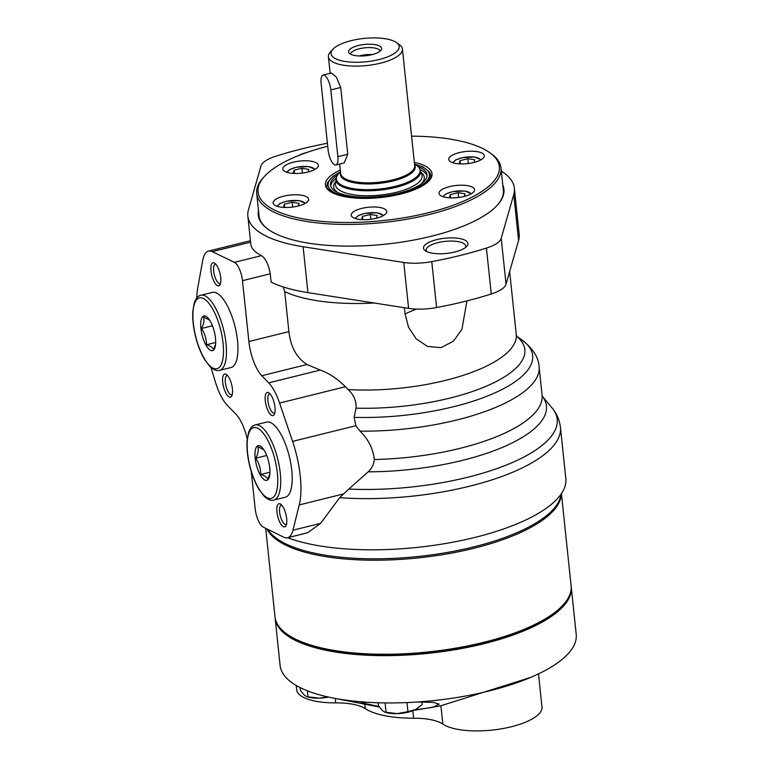<?xml version="1.0" encoding="UTF-8"?>
<svg xmlns="http://www.w3.org/2000/svg" width="769" height="769" viewBox="0 0 769 769"><rect width="100%" height="100%" fill="white"/><g stroke="black" fill="none" stroke-linecap="round" stroke-linejoin="round"><path stroke-width="1.15" d="M269.957 472.204L260.768 474.473C264.69 475.655 267.026 477.241 267.785 479.212L269.832 473.983M263.863 449.836L257.846 446.654C258.749 450.096 258.067 453.95 255.798 458.199C259.038 463.217 260.691 468.648 260.768 474.473M266.699 455.498L255.798 458.199M209.601 320.125L203.583 316.943C204.487 320.385 203.804 324.23 201.545 328.478C204.775 333.506 206.438 338.927 206.505 344.762C210.427 345.944 212.763 347.53 213.522 349.501L215.58 344.272M215.493 338.235A17.86 6.325 76.1 0 1 215.474 345.396A17.86 6.325 76.1 0 1 206.726 346.386A17.86 6.325 76.1 0 1 200.786 322.442A17.86 6.325 76.1 0 1 208.985 319.222A17.86 6.325 76.1 0 1 215.493 338.235M212.436 325.777L201.545 328.478M542.376 396.304A143.121 48.956 174 0 1 368.178 471.83L348.847 489.055A152.435 52.148 174 0 0 505.3 465.447A152.435 52.148 174 0 0 552.69 408.752C556.996 414.135 559.572 420.335 560.438 427.343A154.819 52.955 174 0 1 469.638 486.21A154.819 52.955 174 0 1 339.658 497.678L348.847 489.055M516.653 336.207L521.699 339.773A134.69 46.073 174 0 0 521.68 339.754C532.782 348.357 538.588 357.345 539.098 366.717A139.929 47.87 174 0 1 539.098 366.736A139.929 47.87 174 0 1 360.036 431.14C368.37 439.31 373.119 448.76 374.292 459.497C373.984 464.216 371.946 468.331 368.178 471.83M501.321 171.103A133.979 45.832 174 0 1 514.346 188.145A133.979 45.832 174 0 1 513.75 194.509L501.215 238.313A33.163 11.343 174 0 1 486.431 248.079A193.519 66.201 174 0 1 431.765 261.633A33.163 11.343 174 0 1 403.773 262.479L303.111 246.734A133.979 45.832 174 0 1 247.858 216.156A133.979 45.832 174 0 1 248.454 209.793L260.979 165.989A33.163 11.343 174 0 1 275.763 156.222A193.519 66.201 174 0 1 327.411 143.245M514.346 188.145L519.162 234.055A133.979 45.832 174 0 1 518.575 240.418L506.04 284.222A33.163 11.343 174 0 1 491.256 293.989A193.519 66.201 174 0 1 436.59 307.542A33.163 11.343 174 0 1 408.599 308.379L307.936 292.643A133.979 45.832 174 0 1 271.14 282.127L270.265 273.783L242.485 280.675A14.89 5.277 -103.9 0 0 234.42 262.344L212.292 251.646A35.73 12.66 -103.9 0 0 208.476 251.098A35.73 12.66 -103.9 0 0 202.708 260.451L197.777 287.741A59.549 21.09 -103.9 0 0 196.768 298.016M251.261 471.532L255.183 508.78A14.89 5.277 -103.9 0 0 263.219 527.092L283.703 537.156A35.73 12.66 -103.9 0 0 287.577 537.733A35.73 12.66 -103.9 0 0 292.951 530.206L299.256 504.916A59.549 21.09 -103.9 0 0 292.585 441.396L279.589 403.062A35.73 12.66 -103.9 0 0 268.698 382.856L261.806 375.714A29.77 10.545 -103.9 0 1 248.887 341.532L242.485 280.675M542.347 396.246L552.209 408.166A152.435 52.148 174 0 1 552.69 408.752M360.036 431.14L355.874 425.699L354.105 417.356L356.057 408.156C356.489 401.014 353.827 394.814 348.078 389.556L345.396 386.74L279.589 403.062M210.937 367.486L215.531 382.453A35.73 12.66 -103.9 0 0 227.384 405.417L235.823 414.039A29.77 10.545 -103.9 0 1 247.243 438.955M345.396 386.74C337.504 378.8 329.122 373.244 320.25 370.072L307.023 364.506C296.69 357.969 290.653 347.002 288.904 331.612L248.887 341.532M283.203 286.943L284.703 291.614L288.904 331.612M466.927 300.9L461.929 329.353L453.45 341.167L441.098 347.636L427.554 346.492L416.212 338.889L408.599 327.411L405.071 314.031A76.813 26.271 174 0 1 416.51 309.1M404.407 307.725L405.071 314.031M247.858 216.156L250.771 243.927C251.29 248.406 254.847 252.319 261.45 255.644C265.641 258.48 268.573 264.526 270.265 273.783M502.772 184.848A123.511 42.247 174 0 1 497.11 205.419A123.511 42.247 174 0 1 431.496 236.208A123.511 42.247 174 0 1 268.294 229.47A123.511 42.247 174 0 1 258.49 210.523M298.689 155.521A22.349 7.642 174 0 1 307.167 152.368M454.844 251.982A22.349 7.642 174 0 1 425.315 250.761A22.349 7.642 174 0 1 444.924 238.217A22.349 7.642 174 0 1 466.716 246.407A22.349 7.642 174 0 1 454.844 251.982M560.438 427.343L565.821 478.529A154.819 52.955 174 0 1 475.011 537.396A154.819 52.955 174 0 1 287.654 537.714M339.658 497.678L320.635 523.333L307.667 532.754L287.577 537.733M426.824 251.617A19.869 6.796 174 0 1 426.199 250.204A19.869 6.796 174 0 1 445.251 241.37A19.869 6.796 174 0 1 465.726 246.051A19.869 6.796 174 0 1 465.418 247.56M268.621 229.691A122.886 42.035 174 0 1 258.942 215.58A122.886 42.035 174 0 1 258.865 214.118M503.147 188.443A122.886 42.035 174 0 1 503.368 189.895A122.886 42.035 174 0 1 496.851 205.708M255.173 424.949L266.66 422.104A38.7 13.707 76.1 0 1 291.768 470.34A38.7 13.707 76.1 0 1 285.289 497.235L273.802 500.09C271.255 501.004 268.054 499.735 264.2 496.265L258.97 489.411C255.116 482.961 252.059 475.213 249.781 466.149C247.57 457.094 246.657 448.827 247.041 441.339L248.502 432.687C250.271 427.939 252.492 425.363 255.173 424.949A38.7 13.707 76.1 0 1 280.281 473.195A38.7 13.707 76.1 0 1 273.802 500.09M200.911 295.238L212.398 292.393A38.7 13.707 76.1 0 1 237.506 340.629A38.7 13.707 76.1 0 1 231.027 367.524L219.54 370.37C217.002 371.292 213.801 370.014 209.937 366.553L204.708 359.69C200.863 353.25 197.796 345.502 195.518 336.438C193.307 327.383 192.394 319.106 192.788 311.628L194.249 302.967C196.008 298.228 198.229 295.652 200.911 295.238A38.7 13.707 76.1 0 1 226.019 343.474A38.7 13.707 76.1 0 1 219.54 370.37M286.683 518.604A11.91 4.22 76.1 0 1 286.02 525.631A11.91 4.22 76.1 0 1 277.724 516.335A11.91 4.22 76.1 0 1 280.723 504.233A11.91 4.22 76.1 0 1 286.683 518.604M274.985 407.31A11.91 4.22 76.1 0 1 274.331 414.337A11.91 4.22 76.1 0 1 266.026 405.042A11.91 4.22 76.1 0 1 269.025 392.94A11.91 4.22 76.1 0 1 274.985 407.31M232.421 388.893A11.91 4.22 76.1 0 1 231.767 395.92A11.91 4.22 76.1 0 1 223.471 386.624A11.91 4.22 76.1 0 1 226.461 374.522A11.91 4.22 76.1 0 1 232.421 388.893M220.722 277.599A11.91 4.22 76.1 0 1 220.069 284.626A11.91 4.22 76.1 0 1 211.773 275.331A11.91 4.22 76.1 0 1 214.762 263.229A11.91 4.22 76.1 0 1 220.722 277.599M220.549 283.232A9.891 3.509 76.1 0 1 220.078 283.463A9.891 3.509 76.1 0 1 214.291 274.706A9.891 3.509 76.1 0 1 215.31 264.257A9.891 3.509 76.1 0 1 215.839 264.238M232.248 394.526A9.891 3.509 76.1 0 1 231.767 394.757A9.891 3.509 76.1 0 1 225.99 386A9.891 3.509 76.1 0 1 227.009 375.551A9.891 3.509 76.1 0 1 227.537 375.532M274.812 412.943A9.891 3.509 76.1 0 1 274.331 413.174A9.891 3.509 76.1 0 1 268.554 404.417A9.891 3.509 76.1 0 1 269.573 393.968A9.891 3.509 76.1 0 1 270.102 393.949M286.51 524.237A9.891 3.509 76.1 0 1 286.03 524.468A9.891 3.509 76.1 0 1 280.243 515.711A9.891 3.509 76.1 0 1 281.271 505.262A9.891 3.509 76.1 0 1 281.8 505.243M269.746 467.946A17.86 6.325 76.1 0 1 269.736 475.107A17.86 6.325 76.1 0 1 260.989 476.098A17.86 6.325 76.1 0 1 255.048 452.153A17.86 6.325 76.1 0 1 263.248 448.942A17.86 6.325 76.1 0 1 269.746 467.946M215.695 342.484L206.505 344.762M323.115 75.074L331.449 73.007L336.418 77.16L340.725 87.474L347.742 154.242L344.204 162.903L335.861 164.97A11.91 4.22 -103.9 0 0 337.86 156.693L330.833 89.925A11.91 4.22 -103.9 0 0 323.115 75.074A11.91 4.22 -103.9 0 0 321.115 83.35L328.142 150.128A11.91 4.22 -103.9 0 0 335.861 164.97M350.597 54.166A14.89 5.095 174 0 1 364.881 47.813A14.89 5.095 174 0 1 380.165 51.062M350.049 53.83A16.601 5.681 174 0 1 349.097 52.984A16.601 5.681 174 0 1 364.525 44.448A16.601 5.681 174 0 1 381.386 49.591A16.601 5.681 174 0 1 367.149 55.57A16.601 5.681 174 0 1 350.049 53.83M379.088 59.54A34.24 11.708 174 0 1 342.08 60.905A34.24 11.708 174 0 1 332.958 49.187A34.24 11.708 174 0 1 363.891 38.45A34.24 11.708 174 0 1 396.381 42.526A34.24 11.708 174 0 1 379.088 59.54M396.381 42.526L399.399 44.65A37.22 12.727 174 0 1 402.418 48.985A37.22 12.727 174 0 1 380.597 63.145A37.22 12.727 174 0 1 328.401 56.771A37.22 12.727 174 0 1 330.449 51.898L332.958 49.187M359.142 55.974A14.89 5.095 174 0 1 372.177 54.599M411.578 136.161A121.319 41.497 174 0 1 489.497 152.502A121.319 41.497 174 0 1 428.198 212.782A121.319 41.497 174 0 1 297.065 217.627A121.319 41.497 174 0 1 264.738 176.12A121.319 41.497 174 0 1 327.729 146.254M298.161 206.034A17.86 6.114 174 0 1 273.11 202.978A17.86 6.114 174 0 1 290.23 195.038A17.86 6.114 174 0 1 308.638 199.248A17.86 6.114 174 0 1 298.161 206.034M376.262 218.252A17.86 6.114 174 0 1 351.212 215.195A17.86 6.114 174 0 1 368.341 207.255A17.86 6.114 174 0 1 386.74 211.465A17.86 6.114 174 0 1 376.262 218.252M464.092 196.48A17.86 6.114 174 0 1 439.041 193.423A17.86 6.114 174 0 1 456.161 185.473A17.86 6.114 174 0 1 474.569 189.683A17.86 6.114 174 0 1 464.092 196.48M473.819 162.49A17.86 6.114 174 0 1 448.76 159.423A17.86 6.114 174 0 1 465.889 151.483A17.86 6.114 174 0 1 484.297 155.694A17.86 6.114 174 0 1 473.819 162.49M307.888 172.045A17.86 6.114 174 0 1 282.829 168.988A17.86 6.114 174 0 1 299.958 161.048A17.86 6.114 174 0 1 318.366 165.258A17.86 6.114 174 0 1 307.888 172.045M294.719 173.467L293.229 173.227L294.094 170.209L301.9 168.276L308.84 169.363L308.081 171.996M284.991 207.457L283.511 207.226L284.376 204.198L292.172 202.266L299.112 203.352L298.362 205.986M420.739 172.592A43.554 14.899 174 0 1 416.615 184.07A43.554 14.899 174 0 1 396.573 192.26A43.554 14.899 174 0 1 342.599 191.846A43.554 14.899 174 0 1 336.178 181.474M338.081 192.654A45.554 15.582 174 0 1 336.13 181.003M420.691 172.112A45.554 15.582 174 0 1 421.201 183.916M330.718 186.069A48.534 16.601 174 0 1 336.082 178.446M420.201 169.603A48.534 16.601 174 0 1 427.026 175.947M418.086 166.565A48.534 16.601 174 0 1 427.026 174.823A48.534 16.601 174 0 1 398.563 193.269A48.534 16.601 174 0 1 330.497 184.964A48.534 16.601 174 0 1 337.524 175.034M284.713 207.409L284.376 204.198M292.681 207.053L292.172 202.266M362.814 219.626L362.478 216.416L370.283 214.484L377.214 215.57L376.464 218.204M370.783 219.271L370.283 214.484M363.093 219.665L361.613 219.434L362.478 216.416M450.644 197.844L450.307 194.644L458.103 192.702L465.043 193.788L464.293 196.431M458.612 197.489L458.103 192.702M450.922 197.893L449.442 197.662L450.307 194.644M460.362 163.855L460.025 160.654L467.831 158.712L474.771 159.798L474.012 162.432M468.331 163.499L467.831 158.712M460.65 163.903L459.17 163.672L460.025 160.654M294.431 173.419L294.094 170.209M302.4 173.063L301.9 168.276M489.497 152.502L491.007 153.56A122.809 42.007 174 0 1 500.984 167.892A122.809 42.007 174 0 1 428.958 214.589A122.809 42.007 174 0 1 256.711 193.567A122.809 42.007 174 0 1 263.488 177.476L264.738 176.12M561.043 494.169A148.859 50.917 174 0 1 473.752 546.884A148.859 50.917 174 0 1 267.727 529.312M561.418 493.621L571.098 585.718A148.859 50.917 174 0 1 562.879 605.222L561.62 606.568A147.379 50.408 174 0 1 483.326 643.297A147.379 50.408 174 0 1 288.606 635.271L287.097 634.204A148.859 50.917 174 0 1 275.004 616.834L265.699 528.313M562.879 605.222A148.859 50.917 174 0 1 483.788 642.317A148.859 50.917 174 0 1 287.097 634.204M561.303 493.785A148.859 50.917 174 0 1 473.906 548.278A148.859 50.917 174 0 1 266.891 528.899M378.156 702.77L378.483 705.836L382.443 710.71L384.913 712.142L397.179 713.632A19.35 6.623 174 0 1 386.048 712.488L384.913 712.142M385.067 702.924L386.057 712.354M407.003 702.578L407.954 711.671L415.279 709.681A19.35 6.623 174 0 1 397.179 713.632L407.954 711.671M422.018 702.02L422.268 704.471L415.942 709.335A19.35 6.623 174 0 1 415.279 709.681M300.102 687.563L300.4 690.379L304.361 695.263L306.821 696.695L319.097 698.175A19.35 6.623 174 0 1 307.956 697.031L306.821 696.695M307.331 690.773L307.975 696.906M571.156 586.411A148.859 50.917 174 0 1 571.242 587.112L576.212 634.406A148.859 50.917 174 0 1 573.232 646.902A148.859 50.917 174 0 1 541.52 672.404A148.859 50.917 174 0 1 530.668 677.412A148.859 50.917 174 0 1 417.413 702.001A148.859 50.917 174 0 1 366.592 702.212A148.859 50.917 174 0 1 333.611 698.127A148.859 50.917 174 0 1 305.937 690.216A148.859 50.917 174 0 1 284.434 675.682A148.859 50.917 174 0 1 280.118 665.531L275.148 618.228A148.859 50.917 174 0 1 275.091 617.536M335.303 698.454L335.774 702.876A44.66 15.274 174 0 1 365.237 708.624A74.43 25.464 174 0 0 413.607 718.198A44.66 15.274 174 0 1 442.819 724.062A52.1 17.822 174 0 0 501.878 728.733A52.1 17.822 174 0 0 541.972 706.932L538.502 673.884M335.774 702.876A52.1 17.822 174 0 1 296.69 689.783L296.238 685.477M530.668 677.412L440.897 705.759L413.857 710.373M571.242 587.112A148.859 50.917 174 0 1 536.551 625.101A148.859 50.917 174 0 1 374.945 655.524A148.859 50.917 174 0 1 275.148 618.228M328.517 697.07A19.35 6.623 174 0 1 319.097 698.175L327.632 696.868M366.592 702.212L361.199 702.683L378.934 706.509M415 709.825L433.139 707.278L439.186 704.106L433.418 702.433L417.413 702.001M539.098 366.736L542.087 395.141A139.929 47.87 174 0 1 542.087 395.151A139.929 47.87 174 0 1 374.292 459.497M518.575 240.418L513.75 194.509M355.874 425.699L292.585 441.396M343.109 494.034L299.256 504.916M521.699 339.773A134.69 46.073 174 0 1 496.707 392.065A134.69 46.073 174 0 1 354.105 417.356M307.023 364.506L261.806 375.714M320.25 370.072L268.698 382.856M374.138 302.996A120.579 41.247 174 0 1 284.703 291.614M509.645 271.62L516.259 334.534A120.579 41.247 174 0 1 516.259 334.544A120.579 41.247 174 0 1 348.078 389.556M516.72 336.38A127.548 43.631 174 0 1 488.844 385.086A127.548 43.631 174 0 1 356.057 408.156M307.936 292.643L303.111 246.734M506.04 284.222L501.215 238.313M491.256 293.989L486.431 248.079M436.59 307.542L431.765 261.633M408.599 308.379L403.773 262.479M320.635 523.333L292.951 530.206M261.45 255.644L234.42 262.344M250.588 242.158L212.292 251.646M223.087 343.368A36.47 12.919 76.1 0 1 203.862 357.796A36.47 12.919 76.1 0 1 197.662 298.766A36.47 12.919 76.1 0 1 223.087 343.368M277.34 473.079A36.47 12.919 76.1 0 1 258.124 487.517A36.47 12.919 76.1 0 1 251.915 428.477A36.47 12.919 76.1 0 1 277.34 473.079M347.742 154.242L337.86 156.693M340.725 87.474L330.833 89.925M402.418 48.985L414.683 165.691A37.22 12.727 174 0 1 392.863 179.84A37.22 12.727 174 0 1 340.667 173.467L339.667 164.028M414.587 164.729A37.652 12.881 174 0 1 393.142 180.946A37.652 12.881 174 0 1 355.634 183.051A37.652 12.881 174 0 1 340.561 172.506M395.381 186.3A42.084 14.39 174 0 1 349.895 187.982A42.084 14.39 174 0 1 338.687 173.583C336.514 176.236 335.63 178.408 336.034 180.129A42.516 14.544 174 0 0 395.66 187.405A42.516 14.544 174 0 0 420.595 171.237C420.633 169.478 419.316 167.527 416.644 165.393A42.084 14.39 174 0 1 395.381 186.3M414.337 162.326A53.59 18.331 174 0 1 400.562 194.115A53.59 18.331 174 0 1 335.082 193.98A53.59 18.331 174 0 1 340.311 170.112M429.237 171.833A52.1 17.822 174 0 1 430.659 175.284C431.159 176.082 430.429 177.899 428.468 180.715C423.748 185.983 414.376 190.424 400.351 194.057C375.762 199.507 354.807 199.69 337.466 194.615C329.132 190.568 325.652 187.761 327.027 186.175A52.1 17.822 174 0 1 327.709 182.503M287.404 172.467A13.698 4.681 174 0 1 300.544 166.642A13.698 4.681 174 0 1 314.608 169.603M277.686 206.457A13.698 4.681 174 0 1 290.817 200.632A13.698 4.681 174 0 1 304.88 203.593M415.164 164.345A50.908 17.418 174 0 1 399.534 193.932A50.908 17.418 174 0 1 338.36 194.201A50.908 17.418 174 0 1 339.917 172.256M453.345 162.903A13.698 4.681 174 0 1 466.475 157.078A13.698 4.681 174 0 1 480.538 160.039M443.617 196.893A13.698 4.681 174 0 1 456.757 191.068A13.698 4.681 174 0 1 470.811 194.028M355.787 218.665A13.698 4.681 174 0 1 368.928 212.84A13.698 4.681 174 0 1 382.991 215.81M412.828 710.758L413.607 718.198M440.897 705.759L442.819 724.062M364.775 704.164L365.237 708.624M542.414 396.381L542.087 395.151M516.259 334.544L516.96 336.841M208.476 251.098L250.434 240.697M330.141 73.334L328.401 56.771M340.475 171.66L338.687 173.583M414.501 163.884L416.644 165.393M286.693 172.237L289.74 169.516L296.276 167.248L308.523 166.565L315.252 169.238M276.975 206.227L280.012 203.506L286.549 201.238L298.805 200.555L305.533 203.227M327.046 186.3L327.892 182.099L332.939 176.351L340.196 171.958M414.837 164.114L422.854 166.911L428.987 171.497L430.678 175.409M452.624 162.672L455.671 159.952L462.207 157.683L474.454 157.001L481.183 159.673M442.906 196.672L445.943 193.942L452.48 191.673L464.736 190.991L471.464 193.663M355.076 218.444L358.123 215.724L364.66 213.455L376.906 212.773L383.635 215.445M503.455 191.356L500.984 167.892M259.172 217.031L256.711 193.567M379.242 706.961L333.611 698.127"/></g></svg>
